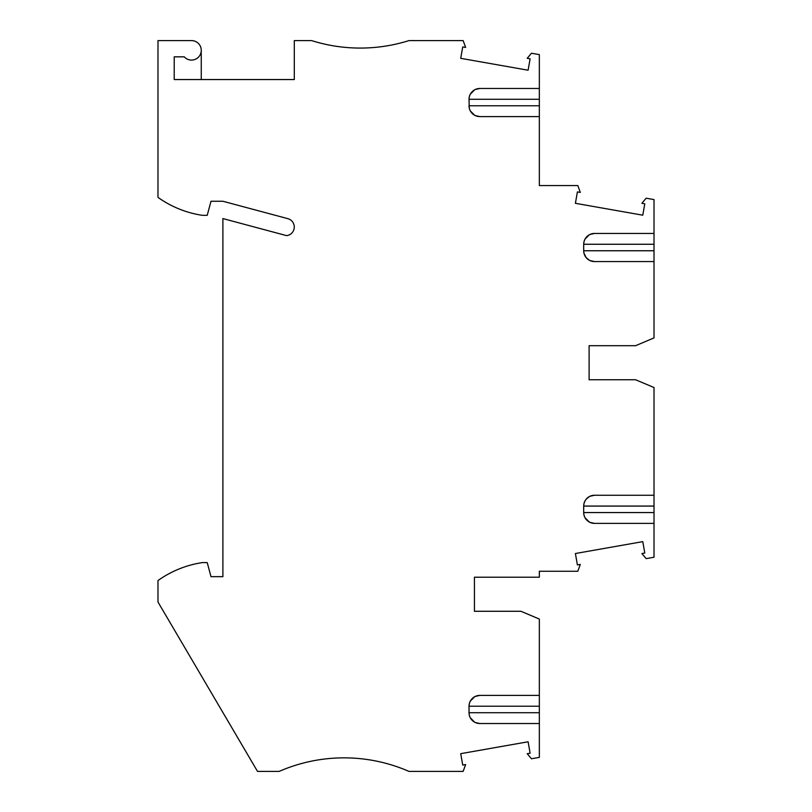 <?xml version="1.0" encoding="UTF-8"?>
<svg xmlns="http://www.w3.org/2000/svg" width="812" height="812" viewBox="0 0 812 812"><rect width="100%" height="100%" fill="white"/><g stroke="black" fill="none" stroke-linecap="round" stroke-linejoin="round"><path stroke-width="1.22" d="M475.182 696.452L479.841 695.397A10.82 10.82 0 0 0 469.021 706.217L469.021 712.713A10.82 10.82 0 0 0 479.841 723.522L539.341 723.522L539.341 757.383L531.474 758.763L527.211 753.698L530.114 753.181L528.104 741.782L460.719 753.668L462.728 765.066L465.631 764.559L463.134 771.4L408.974 771.4A162.278 162.278 0 0 0 279.155 771.4L257.516 771.4L157.985 602.027L157.985 580.55A102.779 102.779 0 0 1 202.34 562.604L207.222 562.604L210.998 576.662L222.894 576.662L222.894 218.57L286.585 235.632A8.658 8.658 0 0 0 287.884 218.672L222.894 201.254L210.998 201.254L207.222 215.322L202.34 215.322A102.779 102.779 0 0 1 157.985 197.377L157.985 40.6L191.52 40.6A9.734 9.734 0 0 1 200.412 54.313A9.734 9.734 0 0 1 184.263 56.83L174.215 56.83L174.215 79.546L294.299 79.546L294.299 40.6L311.605 40.6A162.278 162.278 0 0 0 408.974 40.6L463.134 40.6L465.631 47.441L462.728 46.934L460.719 58.332L528.104 70.218L530.114 58.819L527.211 58.302L531.474 53.237L539.341 54.617L539.341 105.783L469.021 105.783A10.82 10.82 0 0 0 479.841 116.603L539.341 116.603L539.341 105.783M479.841 695.397L539.341 695.397L539.341 706.217L469.021 706.217L469.255 703.984M589.857 496.305L594.516 495.249A10.82 10.82 0 0 0 583.696 506.069L583.696 512.565A10.82 10.82 0 0 0 594.516 523.385L654.015 523.385L654.015 557.235L646.149 558.626L641.896 553.551L644.789 553.033L642.779 541.634L575.393 553.52L577.403 564.919L580.306 564.411L577.819 571.252L539.341 571.252L539.341 577.21L474.431 577.21L474.431 611.284L520.949 611.284L539.341 619.059L539.341 695.397M594.516 495.249L654.015 495.249L654.015 387.537L635.623 379.762L589.106 379.762L589.106 345.689L635.623 345.689L654.015 337.914L654.015 261.576L594.516 261.576A10.82 10.82 0 0 1 583.696 250.756L583.696 244.26L654.015 244.26L654.015 250.756L583.696 250.756L583.929 252.989M539.341 116.603L539.341 185.572L577.819 185.572L580.306 192.414L577.403 191.906L575.393 203.304L642.779 215.19L644.789 203.792L641.896 203.274L646.149 198.199L654.015 199.59L654.015 233.44L594.516 233.44A10.82 10.82 0 0 0 583.696 244.26L583.929 242.027M469.255 108.016L469.021 99.287L539.341 99.287M539.341 88.478L479.841 88.478A10.82 10.82 0 0 0 469.021 99.287L469.255 97.054M469.326 703.669L470.067 701.568M470.31 701.101L474.705 696.696M539.341 723.522L539.341 706.217M479.841 723.522L475.182 722.477M474.705 722.233L470.31 717.828M470.067 717.351L469.326 715.25M469.255 714.946L469.021 712.713L539.341 712.713M474.431 611.284L474.431 577.21M654.015 523.385L654.015 506.069L583.696 506.069L583.929 503.836M594.516 523.385L589.857 522.329M589.39 522.086L584.985 517.68M584.741 517.214L584.001 515.112M583.929 514.798L583.696 512.565L654.015 512.565M584.001 503.531L584.741 501.42M584.985 500.953L586.162 499.207M586.162 499.197L589.39 496.548M654.015 495.249L654.015 506.069M589.106 379.762L589.106 345.689M654.015 261.576L654.015 250.756M584.001 253.293L586.162 257.627L589.39 260.276M589.857 260.52L594.516 261.576M594.516 233.44L589.857 234.495M589.39 234.739L584.985 239.144M584.741 239.611L584.001 241.712M654.015 233.44L654.015 244.26M201.254 50.334L201.254 79.546M479.841 88.478L475.182 89.523M474.705 89.767L470.31 94.172M470.067 94.649L469.326 96.75M469.326 108.331L470.067 110.432M470.31 110.899L474.705 115.304M475.182 115.548L479.841 116.603"/></g></svg>
